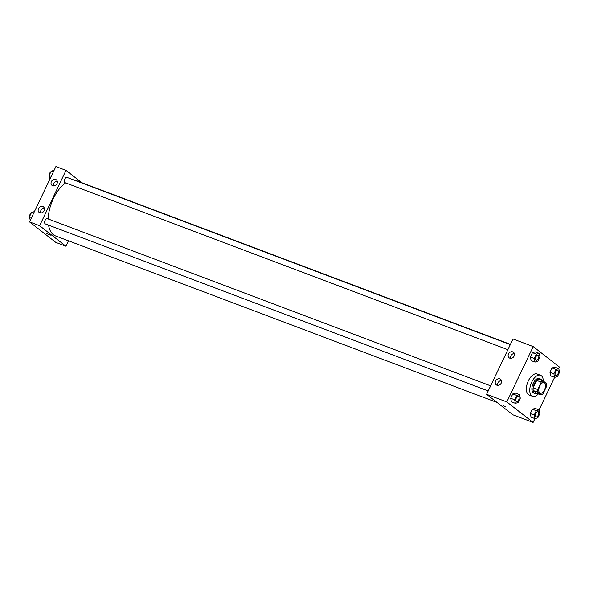 <?xml version="1.0" encoding="UTF-8"?>
<svg xmlns="http://www.w3.org/2000/svg" width="589" height="589" viewBox="0 0 589 589"><rect width="100%" height="100%" fill="white"/><g stroke="black" fill="none" stroke-linecap="round" stroke-linejoin="round"><path stroke-width="0.88" d="M539.738 392.937A5.625 2.93 -69.3 0 1 539.568 386.45A5.625 2.93 -69.3 0 1 544.126 382.644A5.625 2.93 -69.3 0 1 544.884 388.939A5.625 2.93 -69.3 0 1 540.157 393.172A5.625 2.93 -69.3 0 1 539.738 392.937M543.065 393.695L546.585 386.318A7.554 3.939 -69.3 0 0 546.592 383.616L543.087 380.877A7.554 3.939 -69.3 0 0 541.21 382.121L537.691 389.498A7.554 3.939 -69.3 0 0 537.691 392.2L541.195 394.932A7.554 3.939 -69.3 0 0 543.065 393.695M541.21 382.121L536.719 380.428L533.2 387.805L537.691 389.498M537.691 392.2L533.192 390.5L536.704 393.238L541.195 394.932M533.192 390.5A7.554 3.939 -69.3 0 1 533.2 387.805M536.719 380.428A7.554 3.939 -69.3 0 1 538.596 379.183L543.087 380.877M541.784 380.391A7.738 4.035 110.7 0 0 540.378 378.977A7.738 4.035 110.7 0 0 534.363 383.645A7.738 4.035 110.7 0 0 534.915 393.452A7.738 4.035 110.7 0 0 536.903 393.312M534.915 393.452L533.796 393.025A7.738 4.035 -69.3 0 1 533.222 392.701A7.738 4.035 -69.3 0 1 533.236 383.225A7.738 4.035 -69.3 0 1 539.252 378.55L540.378 378.977M538.42 393.886A11.25 5.861 -69.3 0 1 532.552 396.316A11.25 5.861 -69.3 0 1 531.727 395.845A11.25 5.861 -69.3 0 1 531.374 382.879A11.25 5.861 -69.3 0 1 540.496 375.259A11.25 5.861 -69.3 0 1 543.294 381.046M532.552 396.316L529.187 395.042A11.25 5.861 -69.3 0 1 528.355 394.578A11.25 5.861 -69.3 0 1 528.002 381.606A11.25 5.861 -69.3 0 1 537.124 373.993L540.496 375.259M558.755 368.648L559.491 367.109L533.207 346.597L506.82 401.926L533.104 422.438L534.93 418.61M539.082 409.892L554.602 377.365M519.527 394.623L515.596 393.143L512.769 393.916L510.692 398.274L511.443 401.853L515.375 403.332L518.202 402.552L520.286 398.201L519.527 394.623L516.7 395.403L514.624 399.762L515.375 403.332M539.2 353.378L535.268 351.898L532.441 352.671L530.365 357.03L531.116 360.608L535.048 362.088L537.875 361.307L539.958 356.956L539.2 353.378L536.373 354.158L534.297 358.51L535.048 362.088M558.799 368.662L554.867 367.183L552.033 367.963L549.957 372.322L550.708 375.892L554.639 377.38L557.474 376.599L559.55 372.241L558.799 368.662L555.964 369.443L553.888 373.801L554.639 377.38M539.126 409.907L535.195 408.427L532.36 409.208L530.284 413.566L531.035 417.137L534.967 418.624L537.801 417.844L539.877 413.485L539.126 409.907L536.292 410.688L534.216 415.046L534.967 418.624M506.82 401.926L486.602 394.299L512.99 338.977L533.207 346.597M486.602 394.299L512.886 414.811L533.104 422.438M503.131 405.504L505.701 406.977L503.131 405.504M508.491 353.967A3.519 2.96 128 0 1 513.461 352.251A3.519 2.96 128 0 1 513.63 356.846A3.519 2.96 128 0 1 509.132 357.795A3.519 2.96 128 0 1 508.491 353.967M495.592 381.002A3.519 2.96 128 0 1 500.569 379.287A3.519 2.96 128 0 1 500.738 383.881A3.519 2.96 128 0 1 496.24 384.831A3.519 2.96 128 0 1 495.592 381.002M514.352 353.577A3.519 2.96 -52 0 0 510.877 355.83A3.519 2.96 -52 0 0 510.634 358.34M501.453 380.612A3.519 2.96 -52 0 0 497.985 382.865A3.519 2.96 -52 0 0 497.742 385.375M497.072 402.471L55.528 235.931A29.531 15.388 -69.3 0 1 53.356 234.702A29.531 15.388 -69.3 0 1 48.563 225.123M48.195 218.975A29.531 15.388 -69.3 0 1 65.674 182.914M74.376 180.182A29.531 15.388 -69.3 0 1 76.379 180.661L510.413 344.374M507.873 349.704L64.996 182.664A2.812 1.465 -69.3 0 1 64.79 182.546A2.812 1.465 -69.3 0 1 64.702 179.299A2.812 1.465 -69.3 0 1 66.984 177.399L510.302 344.609M488.2 390.949L45.324 223.908A2.812 1.465 -69.3 0 1 45.117 223.791A2.812 1.465 -69.3 0 1 45.029 220.544A2.812 1.465 -69.3 0 1 47.311 218.644L490.63 385.854M39.618 225.705L66.005 170.376L55.896 166.562L29.509 221.891L39.618 225.705L65.902 246.217L68.479 240.813M81.819 182.715L66.005 170.376M55.705 179.476A3.519 2.96 128 0 1 56.367 179.844A3.519 2.96 128 0 1 56.537 184.438A3.519 2.96 128 0 1 52.038 185.388A3.519 2.96 128 0 1 51.398 181.559A3.519 2.96 128 0 1 55.705 179.476M39.809 212.798A3.519 2.96 128 0 1 39.146 212.423A3.519 2.96 128 0 1 38.499 208.594A3.519 2.96 128 0 1 43.468 206.879A3.519 2.96 128 0 1 43.903 211.105A3.519 2.96 128 0 1 39.809 212.798M29.509 221.891L55.793 242.403L65.902 246.217M57.258 181.169A3.519 2.96 -52 0 0 53.783 183.422A3.519 2.96 -52 0 0 53.54 185.933M44.359 208.204A3.519 2.96 -52 0 0 40.891 210.457A3.519 2.96 -52 0 0 40.648 212.968M46.803 233.538L50.293 235.202M34.398 211.635L31.526 212.401L29.45 216.759L30.245 220.352M31.526 212.401L33.654 213.203M29.45 216.759L31.578 217.562M29.634 217.621A2.812 1.465 -69.3 0 1 29.472 216.848M29.465 216.723A2.812 1.465 -69.3 0 1 31.195 213.093M54.07 170.39L51.199 171.156L49.123 175.515L49.918 179.108M51.199 171.156L53.327 171.959M49.123 175.515L51.25 176.317M49.307 176.376A2.812 1.465 -69.3 0 1 49.145 175.603M49.137 175.478A2.812 1.465 -69.3 0 1 50.868 171.848M536.056 416.902L536.064 416.902A2.812 1.465 -69.3 0 1 535.857 416.784A2.812 1.465 -69.3 0 1 535.762 413.537A2.812 1.465 -69.3 0 1 538.037 411.637A2.812 1.465 -69.3 0 1 538.044 411.637A2.812 1.465 -69.3 0 1 538.427 414.789A2.812 1.465 -69.3 0 1 536.064 416.902L536.056 416.902A2.812 1.465 -69.3 0 1 535.85 416.784A2.812 1.465 -69.3 0 1 535.769 413.544A2.812 1.465 -69.3 0 1 538.051 411.637L538.051 411.637M535.195 408.427L532.36 409.208L536.292 410.688M532.36 409.208L530.284 413.566L534.216 415.046M530.284 413.566L531.035 417.137M555.729 375.657L555.736 375.657A2.812 1.465 -69.3 0 1 555.53 375.539A2.812 1.465 -69.3 0 1 555.434 372.292A2.812 1.465 -69.3 0 1 557.709 370.393A2.812 1.465 -69.3 0 1 557.717 370.393A2.812 1.465 -69.3 0 1 558.1 373.544A2.812 1.465 -69.3 0 1 555.736 375.657L555.729 375.657A2.812 1.465 -69.3 0 1 555.523 375.539A2.812 1.465 -69.3 0 1 555.442 372.3A2.812 1.465 -69.3 0 1 557.724 370.393L557.724 370.393M554.867 367.183L552.033 367.963L555.964 369.443M552.033 367.963L549.957 372.322L553.888 373.801M549.957 372.322L550.708 375.892M516.251 401.492A2.812 1.465 -69.3 0 1 516.163 398.252A2.812 1.465 -69.3 0 1 518.445 396.345L518.453 396.353A2.812 1.465 -69.3 0 1 518.835 399.497A2.812 1.465 -69.3 0 1 516.465 401.617A2.812 1.465 -69.3 0 1 516.457 401.61A2.812 1.465 -69.3 0 1 516.251 401.492M515.596 393.143L512.769 393.916L516.7 395.403M512.769 393.916L510.692 398.274L514.624 399.762M510.692 398.274L511.443 401.853M516.457 401.61L516.465 401.617A2.812 1.465 -69.3 0 1 516.259 401.499A2.812 1.465 -69.3 0 1 516.17 398.252A2.812 1.465 -69.3 0 1 518.453 396.353M536.13 360.365L536.137 360.372A2.812 1.465 -69.3 0 1 535.931 360.254A2.812 1.465 -69.3 0 1 535.835 357.008A2.812 1.465 -69.3 0 1 538.118 355.101A2.812 1.465 -69.3 0 1 538.125 355.101A2.812 1.465 -69.3 0 1 538.508 358.252A2.812 1.465 -69.3 0 1 536.137 360.372A2.812 1.465 -69.3 0 1 536.13 360.365A2.812 1.465 -69.3 0 1 535.924 360.247A2.812 1.465 -69.3 0 1 535.843 357.008A2.812 1.465 -69.3 0 1 538.125 355.108L538.125 355.108M535.268 351.898L532.441 352.671L536.373 354.158M532.441 352.671L530.365 357.03L534.297 358.51M530.365 357.03L531.116 360.608"/></g></svg>
